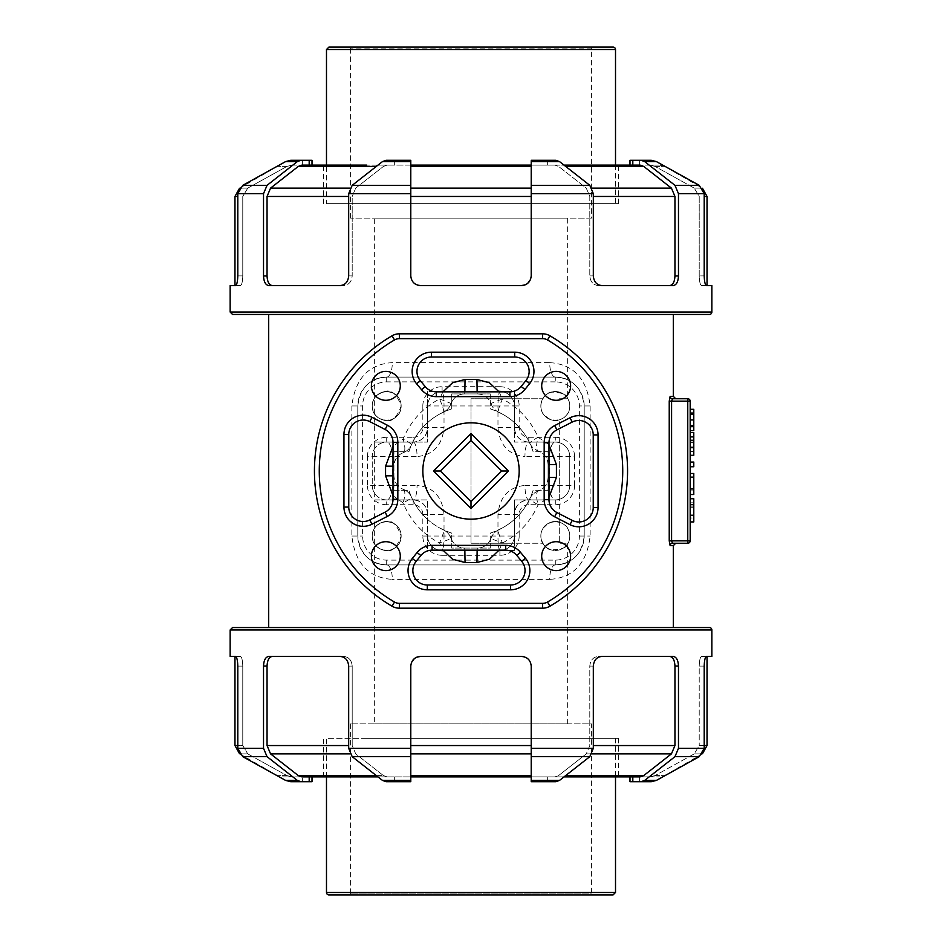 <?xml version="1.0" encoding="UTF-8"?>
<svg xmlns="http://www.w3.org/2000/svg" width="942" height="942" viewBox="0 0 942 942"><rect width="100%" height="100%" fill="white"/><g stroke="black" fill="none" stroke-linecap="round" stroke-linejoin="round"><path stroke-width="0.71" stroke-dasharray="4.71 3.53" d="M567.343 398.749L559.301 398.749L567.343 398.749L567.343 397.983C567.166 394.462 561.762 392.508 551.129 392.131C545.3 392.272 536.705 404.589 543.169 413.832C549.41 420.12 554.791 422.134 559.301 419.861L559.301 543.251L567.343 543.251L559.301 543.251L559.301 522.139C554.791 519.866 549.41 521.88 543.169 528.168C536.705 537.411 545.3 549.728 551.129 549.869C561.762 549.492 567.166 547.538 567.343 544.017L567.343 562.303C567.261 563.045 563.245 563.928 555.297 564.929L386.703 564.929C378.755 563.928 374.739 563.045 374.657 562.303L374.657 544.017C374.68 545.571 377.789 547.632 383.971 550.222C390.977 553.084 396.712 548.35 401.151 536.033C396.712 523.717 390.977 518.983 383.971 521.844C377.789 524.423 374.68 526.496 374.657 528.038L374.657 499.908L427.644 499.908L427.644 550.481L514.356 550.481L514.356 499.908L559.301 499.908L559.301 442.092L514.356 442.092L514.356 391.519L427.644 391.519L427.644 442.092L374.657 442.092L374.657 413.962C374.68 415.504 377.789 417.577 383.971 420.156C390.977 423.017 396.712 418.283 401.151 405.967C396.712 393.65 390.977 388.916 383.971 391.778C377.789 394.368 374.68 396.429 374.657 397.983L374.657 379.697C374.739 378.955 378.755 378.072 386.703 377.071L555.297 377.071C563.245 378.072 567.261 378.955 567.343 379.697L567.343 397.983A14.448 14.448 0 0 0 542.78 398.749L514.356 398.749L514.356 442.092L559.301 442.092M374.657 723.892L567.343 723.892L374.657 723.892L374.657 562.303A28.908 28.908 0 0 0 386.703 564.929A14.448 5.617 90 0 1 392.319 579.389C368.522 577.752 355.028 563.304 351.861 536.033L351.861 405.967C355.052 378.708 368.534 364.248 392.319 362.611L549.681 362.611A14.448 5.617 -90 0 0 555.297 377.071L386.703 377.071C369.711 378.154 360.079 387.798 357.795 405.967L357.795 536.033C360.068 554.214 369.7 563.846 386.703 564.929L555.297 564.929C572.3 563.834 581.932 554.202 584.205 536.033L584.205 405.967C581.932 387.798 572.3 378.154 555.297 377.071A28.908 28.908 0 0 1 584.205 405.967L584.205 536.033A28.908 28.908 0 0 1 555.297 564.929L386.703 564.929A28.908 28.908 0 0 1 357.795 536.033L357.795 405.967A28.908 28.908 0 0 1 386.703 377.071L555.297 377.071A28.908 28.908 0 0 1 567.343 379.697L567.343 218.108L374.657 218.108L567.343 218.108M567.343 723.892L567.343 562.303A28.908 28.908 0 0 1 555.297 564.929A14.448 5.617 90 0 0 549.681 579.389L392.319 579.389M559.301 499.908L514.356 499.908L514.356 543.251L542.78 543.251A14.448 14.448 0 0 0 567.343 544.017L567.343 543.251M559.301 419.861A14.448 14.448 0 0 1 542.78 398.749L490.264 398.749L490.264 393.933L451.736 393.933L451.736 408.887A65.033 65.033 0 0 0 427.644 422.534L427.644 391.519L514.356 391.519L514.356 398.749L471 398.749L471 543.251L514.356 543.251L514.356 550.481L427.644 550.481L427.644 519.466A65.033 65.033 0 0 0 451.736 533.113L451.736 548.067L490.264 548.067L490.264 533.113C511.812 525.742 526.083 511.459 533.113 490.264L548.067 490.264L548.067 451.736L533.113 451.736C526.083 430.541 511.812 416.258 490.264 408.887L490.264 393.933L451.736 393.933L451.736 408.887C430.188 416.258 415.917 430.541 408.887 451.736L393.933 451.736L393.933 490.264L408.887 490.264C415.917 511.459 430.188 525.742 451.736 533.113L451.736 548.067L490.264 548.067L490.264 543.251L471 543.251L471 398.749L490.264 398.749L490.264 408.887A65.033 65.033 0 0 1 533.113 451.736L548.067 451.736L548.067 490.264L533.113 490.264A65.033 65.033 0 0 1 490.264 533.113L490.264 543.251L542.78 543.251A14.448 14.448 0 0 1 559.301 522.139M528.803 442.092A14.448 14.448 0 0 1 514.356 427.644L514.356 405.967A14.448 14.448 0 0 0 499.908 391.519L442.092 391.519A14.448 14.448 0 0 0 427.644 405.967L427.644 427.644A14.448 14.448 0 0 1 413.197 442.092L386.703 442.092A14.448 14.448 0 0 0 372.255 456.552L372.255 485.448A14.448 14.448 0 0 0 386.703 499.908L413.197 499.908A14.448 14.448 0 0 1 427.644 514.356L427.644 536.033A14.448 14.448 0 0 0 442.092 550.481L499.908 550.481A14.448 14.448 0 0 0 514.356 536.033L514.356 514.356A14.448 14.448 0 0 1 528.803 499.908L555.297 499.908A14.448 14.448 0 0 0 569.745 485.448L569.745 456.552A14.448 14.448 0 0 0 555.297 442.092L528.803 442.092A14.448 3.85 90 0 0 524.953 456.552C508.751 455.01 499.766 445.366 497.977 427.644L497.977 405.967L514.356 405.967L514.356 427.644C515.309 436.511 520.125 441.327 528.803 442.092L555.297 442.092A14.448 14.448 0 0 1 569.745 456.552L569.745 485.448L549.681 485.448L549.681 456.552L574.561 456.552L574.561 485.448L569.745 485.448A14.448 14.448 0 0 1 555.297 499.908L528.803 499.908A14.448 3.85 -90 0 1 524.953 485.448L549.681 485.448A14.448 5.617 90 0 0 555.297 499.908L555.297 504.724L528.803 504.724L528.803 499.908C520.125 500.673 515.309 505.489 514.356 514.356L514.356 536.033L497.977 536.033A14.448 1.931 90 0 0 499.908 550.481L442.092 550.481A14.448 1.931 -90 0 0 444.023 536.033L427.644 536.033L427.644 514.356C426.691 505.489 421.875 500.673 413.197 499.908L386.703 499.908A14.448 14.448 0 0 1 372.255 485.448L372.255 456.552A14.448 14.448 0 0 1 386.703 442.092L413.197 442.092C421.875 441.327 426.691 436.511 427.644 427.644L427.644 405.967A14.448 14.448 0 0 1 442.092 391.519L499.908 391.519A14.448 14.448 0 0 1 514.356 405.967L519.172 405.967L519.172 427.644A9.632 9.632 0 0 0 528.803 437.276L528.803 442.092M372.255 405.967A14.448 14.448 0 0 0 393.933 418.483A14.448 14.448 0 0 0 393.933 393.45A14.448 14.448 0 0 0 372.255 405.967C371.913 387.292 401.151 386.938 401.151 405.967C401.151 424.995 371.913 424.654 372.255 405.967M372.255 536.033A14.448 14.448 0 0 0 393.933 548.55A14.448 14.448 0 0 0 393.933 523.517A14.448 14.448 0 0 0 372.255 536.033C371.913 517.346 401.151 517.005 401.151 536.033C401.151 555.062 371.913 554.708 372.255 536.033M540.849 536.033A14.448 14.448 0 0 0 562.527 548.55A14.448 14.448 0 0 0 562.527 523.517A14.448 14.448 0 0 0 540.849 536.033C540.849 517.005 570.087 517.346 569.745 536.033C570.087 554.708 540.849 555.062 540.849 536.033M540.849 405.967A14.448 14.448 0 0 0 562.527 418.483A14.448 14.448 0 0 0 562.527 393.45A14.448 14.448 0 0 0 540.849 405.967C540.849 386.938 570.087 387.292 569.745 405.967C570.087 424.654 540.849 424.995 540.849 405.967M542.639 333.821A14.448 14.448 0 0 1 549.916 335.788A156.549 156.549 0 0 1 549.916 606.212A14.448 14.448 0 0 1 542.639 608.179L399.361 608.179A14.448 14.448 0 0 1 392.084 606.212A156.549 156.549 0 0 1 392.084 335.788A14.448 14.448 0 0 1 399.361 333.821L542.639 333.821L542.639 338.637L399.361 338.637L399.361 333.821M400.291 385.843A14.448 14.448 0 0 1 378.625 398.36A14.448 14.448 0 0 1 378.625 373.326A14.448 14.448 0 0 1 400.291 385.843M436.346 391.837A14.448 14.448 0 0 1 425.231 386.62L420.309 380.698A14.448 14.448 0 0 1 431.424 357.006L514.685 357.006A14.448 14.448 0 0 1 525.942 380.533L521.162 386.455A14.448 14.448 0 0 1 509.916 391.837L436.346 391.837M570.605 385.843A14.448 14.448 0 0 1 548.927 398.36A14.448 14.448 0 0 1 548.927 373.326A14.448 14.448 0 0 1 570.605 385.843M548.986 442.74A14.448 14.448 0 0 1 556.887 429.87L572.23 422.051A14.448 14.448 0 0 1 593.236 434.933L593.236 507.526A14.448 14.448 0 0 1 572.194 520.384L556.84 512.507A14.448 14.448 0 0 1 548.986 499.649L548.986 442.74M570.605 556.157A14.448 14.448 0 0 1 548.927 568.674A14.448 14.448 0 0 1 548.927 543.64A14.448 14.448 0 0 1 570.605 556.157M505.654 550.163A14.448 14.448 0 0 1 516.769 555.38L521.691 561.302A14.448 14.448 0 0 1 510.576 584.994L427.315 584.994A14.448 14.448 0 0 1 416.058 561.467L420.838 555.544A14.448 14.448 0 0 1 432.084 550.163L505.654 550.163M400.291 556.157A14.448 14.448 0 0 1 378.625 568.674A14.448 14.448 0 0 1 378.625 543.64A14.448 14.448 0 0 1 400.291 556.157M348.764 434.474A14.448 14.448 0 0 1 369.806 421.616L385.16 429.493A14.448 14.448 0 0 1 393.014 442.351L393.014 499.26A14.448 14.448 0 0 1 385.113 512.13L369.77 519.949A14.448 14.448 0 0 1 348.764 507.067L348.764 434.474M548.986 444.718L538.176 437.276C530.428 420.085 518.536 407.333 502.475 399.031A14.448 2.037 -64.9 0 0 498.589 412.113C512.672 418.907 523.104 429.34 529.887 443.411A14.448 2.131 154.9 0 1 538.176 437.276A14.448 4.569 -71.1 0 0 538.294 450.959C544.346 453.279 547.608 457.836 548.067 464.63L548.067 477.37C547.608 484.164 544.346 488.721 538.294 491.041A14.448 4.569 -108.9 0 0 538.176 504.724A14.448 2.131 25.1 0 1 529.887 498.589C523.104 512.66 512.672 523.093 498.589 529.887A14.448 2.037 -115.1 0 0 502.475 542.969A14.448 0.73 18.9 0 1 491.041 538.294C488.568 544.452 484.011 547.714 477.37 548.067L464.63 548.067C457.989 547.714 453.432 544.452 450.959 538.294A14.448 0.73 -18.9 0 1 439.525 542.969A14.448 2.037 115.1 0 0 443.411 529.887C428.787 522.81 418.13 511.871 411.418 497.07A14.448 2.049 -23.6 0 1 403.035 502.863A14.448 4.58 110.7 0 0 403.282 489.334A14.448 14.448 0 0 1 411.418 497.07A65.033 65.033 0 0 0 443.411 529.887A14.448 14.448 0 0 1 450.959 538.294A14.448 14.448 0 0 0 464.63 548.067L477.37 548.067A14.448 14.448 0 0 0 491.041 538.294A14.448 14.448 0 0 1 498.589 529.887A65.033 65.033 0 0 0 529.887 498.589A14.448 14.448 0 0 1 538.294 491.041A14.448 14.448 0 0 0 548.067 477.37L548.067 464.63A14.448 14.448 0 0 0 538.294 450.959A14.448 14.448 0 0 1 529.887 443.411A65.033 65.033 0 0 0 498.589 412.113A14.448 14.448 0 0 1 491.041 403.706A14.448 14.448 0 0 0 477.37 393.933L464.63 393.933A14.448 14.448 0 0 0 450.959 403.706A14.448 14.448 0 0 1 443.411 412.113A65.033 65.033 0 0 0 411.418 444.93A14.448 14.448 0 0 1 403.282 452.666A14.448 14.448 0 0 0 393.933 466.184L393.933 475.816A14.448 14.448 0 0 0 403.282 489.334C397.465 486.92 394.357 482.41 393.933 475.816L393.933 466.184C394.357 459.59 397.465 455.08 403.282 452.666A14.448 4.58 69.3 0 0 403.035 439.137L393.014 446.272M471 508.468L433.532 471L471 433.532L508.468 471L471 508.468M499.06 550.163L502.475 542.969C518.536 534.667 530.428 521.915 538.176 504.724L548.986 497.282M529.887 443.411A14.448 14.448 0 0 0 538.294 450.959M538.294 491.041A14.448 14.448 0 0 0 529.887 498.589M477.37 548.067L477.147 550.163M464.63 548.067L464.853 550.163M393.014 495.728L403.035 502.863C410.688 520.95 422.852 534.314 439.525 542.969L442.94 550.163M498.589 529.887A14.448 14.448 0 0 0 491.041 538.294M450.959 538.294A14.448 14.448 0 0 0 443.411 529.887M411.418 497.07A14.448 14.448 0 0 0 403.282 489.334M443.411 412.113A14.448 2.037 64.9 0 0 439.525 399.031C422.852 407.686 410.688 421.05 403.035 439.137A14.448 2.049 -156.4 0 1 411.418 444.93C418.13 430.129 428.787 419.19 443.411 412.113A14.448 14.448 0 0 0 450.959 403.706C453.432 397.548 457.989 394.286 464.63 393.933L464.853 391.837M403.282 452.666A14.448 14.448 0 0 0 411.418 444.93M442.94 391.837L439.525 399.031A14.448 0.73 -161.1 0 1 450.959 403.706M464.63 393.933L477.37 393.933L477.147 391.837M477.37 393.933C484.011 394.286 488.568 397.548 491.041 403.706A14.448 0.73 161.1 0 1 502.475 399.031L499.06 391.837M491.041 403.706A14.448 14.448 0 0 0 498.589 412.113M268.682 627.549L673.318 627.549L268.682 627.549M268.682 314.451L232.556 314.451M549.681 362.611C573.478 364.26 586.96 378.708 590.139 405.967L590.139 536.033C586.96 563.292 573.478 577.74 549.681 579.389M669.491 544.17L669.232 401.151L670.139 396.335L673.318 396.335M673.318 545.665L670.139 545.665L669.527 544.358M555.297 381.887L386.703 381.887A24.08 24.08 0 0 0 362.611 405.967L362.611 536.033A24.08 24.08 0 0 0 386.703 560.113L555.297 560.113A24.08 24.08 0 0 0 579.389 536.033L579.389 405.967A24.08 24.08 0 0 0 555.297 381.887L555.297 377.071L386.703 377.071A14.448 5.617 -90 0 0 392.319 362.611M528.803 504.724A9.632 9.632 0 0 0 519.172 514.356L497.977 514.356C499.766 496.634 508.751 486.99 524.953 485.448M519.172 514.356L519.172 536.033L514.356 536.033A14.448 14.448 0 0 1 499.908 550.481L499.908 555.297L442.092 555.297L442.092 550.481A14.448 14.448 0 0 1 427.644 536.033L422.828 536.033L422.828 514.356L444.023 514.356L444.023 536.033L497.977 536.033L497.977 514.356M422.828 514.356A9.632 9.632 0 0 0 413.197 504.724L413.197 499.908A14.448 3.85 -90 0 0 417.047 485.448C433.249 486.99 442.234 496.634 444.023 514.356M372.255 456.552L392.319 456.552L392.319 485.448L367.439 485.448L367.439 456.552L372.255 456.552M413.197 442.092A14.448 3.85 90 0 1 417.047 456.552L392.319 456.552A14.448 5.617 -90 0 0 386.703 442.092L386.703 437.276L413.197 437.276L413.197 442.092M413.197 437.276A9.632 9.632 0 0 0 422.828 427.644L444.023 427.644C442.234 445.366 433.249 455.01 417.047 456.552M422.828 427.644L422.828 405.967L444.023 405.967A14.448 1.931 -90 0 0 442.092 391.519L442.092 386.703L499.908 386.703L499.908 391.519A14.448 1.931 90 0 0 497.977 405.967L444.023 405.967L444.023 427.644M519.172 471A48.172 48.172 0 0 0 446.92 429.281A48.172 48.172 0 0 0 446.92 512.719A48.172 48.172 0 0 0 519.172 471M412.749 442.092A65.033 65.033 0 0 1 427.644 422.534L427.644 442.092L412.749 442.092A65.033 65.033 0 0 0 408.887 451.736L393.933 451.736L393.933 490.264L408.887 490.264A65.033 65.033 0 0 0 412.749 499.908L374.657 499.908L374.657 442.092L412.749 442.092M427.644 519.466A65.033 65.033 0 0 1 412.749 499.908L427.644 499.908L427.644 519.466M386.703 560.113L386.703 564.929L555.297 564.929L555.297 560.113M386.703 381.887L386.703 377.071A28.908 28.908 0 0 0 374.657 379.697L374.657 218.108M374.657 397.983A14.448 14.448 0 0 1 396.217 395.098A14.448 14.448 0 0 1 396.217 416.847A14.448 14.448 0 0 1 374.657 413.962L374.657 397.983M374.657 528.038A14.448 14.448 0 0 1 396.217 525.153A14.448 14.448 0 0 1 396.217 546.902A14.448 14.448 0 0 1 374.657 544.017L374.657 528.038M690.18 401.151L687.766 401.151L687.766 398.749A2.414 2.414 0 0 1 690.18 401.151L690.18 540.849L687.766 540.849L687.766 401.151L671.587 401.151L671.587 540.849L672.517 543.251L671.882 542.58M670.139 396.335A2.414 2.367 -90 0 0 672.517 398.749L671.587 401.151L669.232 401.151M687.766 543.251L687.766 540.849L669.232 540.849M670.139 545.665A2.414 2.367 -90 0 1 672.517 543.251L675.72 543.251M672.517 398.749L675.72 398.749M690.18 427.762L690.18 409.311L690.18 427.762L693.783 427.762L693.783 409.311L690.18 409.311M690.18 437.618L690.18 455.292L690.18 432.543L690.18 437.618L693.783 437.618L693.783 432.543M690.18 477.865L690.18 494.503L690.18 473.485L690.18 477.865L693.783 477.865L693.783 473.485L690.18 473.485M690.18 504.747L690.18 521.915L690.18 498.742L690.18 504.747L693.783 504.747L693.783 498.742M690.18 466.761L690.18 462.051L690.18 466.761L693.783 466.761L693.783 462.051L690.18 462.051M232.556 627.549L709.444 627.549M411.524 662.403L410.783 666.088L410.783 781.695L386.079 781.695L382.487 780.412L352.202 756.673L348.681 748.325L348.681 666.088L352.202 666.088C351.613 660.189 348.787 656.974 343.736 656.456L272.214 656.456L343.736 656.456C348.787 656.974 351.613 660.189 352.202 666.088L352.202 745.546L352.202 666.088L348.681 666.088C348.093 660.189 345.29 656.986 340.25 656.456L268.729 656.456C265.55 656.986 263.819 660.189 263.524 666.088L263.524 748.325L267.045 756.673L297.342 780.412L300.922 781.695L309.188 781.695L309.188 776.879L301.887 776.879L309.188 776.879M300.922 781.695L290.689 781.695L285.614 780.412L242.777 756.673L237.796 748.325L237.796 666.088L242.777 666.088C242.565 660.189 241.788 656.974 240.445 656.456L234.97 656.456L240.445 656.456C241.788 656.974 242.565 660.189 242.777 666.088L242.777 745.546L242.777 666.088L237.796 666.088M235.524 656.456L230.142 656.456M711.858 656.456L706.476 656.456M704.204 666.088L699.223 666.088L699.223 745.546L699.223 666.088C699.435 660.189 700.212 656.974 701.554 656.456C700.212 656.974 699.435 660.189 699.223 666.088L704.204 666.088L704.204 748.325L699.223 756.673L656.386 780.412L651.311 781.695L639.63 781.695L651.311 781.695L641.078 781.695L644.658 780.412L674.955 756.673L678.476 748.325L678.476 666.088L674.955 666.088L674.955 745.546L671.434 753.883L586.277 753.883L589.798 745.546L589.798 666.088C590.387 660.189 593.213 656.974 598.264 656.456L601.75 656.456L598.264 656.456C593.213 656.974 590.387 660.189 589.798 666.088L589.798 745.546L586.277 753.883L558.547 775.596L586.277 753.883L592.023 753.883M593.319 748.325L589.798 756.673L559.513 780.412L555.921 781.695L531.217 781.695L555.921 781.695L531.217 781.695L531.217 666.088L531.217 748.325L593.319 748.325L593.319 666.088L589.798 666.088L593.319 666.088C593.907 660.189 596.71 656.986 601.75 656.456L673.271 656.456C676.45 656.986 678.181 660.189 678.476 666.088M521.574 656.456C527.379 656.986 530.593 660.189 531.217 666.088C530.593 660.189 527.379 656.974 521.574 656.456L420.426 656.456C414.621 656.986 411.407 660.189 410.783 666.088C411.407 660.189 414.621 656.974 420.426 656.456M410.783 166.404L410.783 275.912C411.407 281.811 414.621 285.014 420.426 285.544L521.574 285.544C527.379 285.014 530.593 281.811 531.217 275.912L531.217 165.121L554.956 165.121L531.217 165.121L531.217 160.305L555.921 160.305L531.217 160.305L531.217 166.404L410.783 166.404L410.783 193.675L348.681 193.675L352.202 185.327L382.487 161.588L386.079 160.305L410.783 160.305L410.783 185.327L352.202 185.327M531.217 160.305L555.921 160.305L559.513 161.588L589.798 185.327L593.319 193.675L593.319 275.912L589.798 275.912C590.387 281.811 593.213 285.026 598.264 285.544L601.75 285.544C596.71 285.014 593.907 281.811 593.319 275.912L589.798 275.912L589.798 196.454L586.277 188.117L558.547 166.404L554.956 165.121L558.547 166.404L586.277 188.117L589.798 196.454L589.798 275.912C590.387 281.811 593.213 285.026 598.264 285.544L673.271 285.544C676.45 285.014 678.181 281.811 678.476 275.912L678.476 193.675L674.955 185.327L644.658 161.588L641.078 160.305L651.311 160.305L656.386 161.588L699.223 185.327L704.204 193.675L704.204 275.912L699.223 275.912L699.223 196.454L694.242 188.117L655.031 166.404L694.242 188.117L699.223 196.454L699.223 275.912C699.435 281.811 700.212 285.026 701.554 285.544L711.858 285.544M230.142 285.544L235.524 285.544M237.796 275.912L242.777 275.912L242.777 196.454L247.758 188.117L286.969 166.404L292.044 165.121L286.969 166.404L247.758 188.117L242.777 196.454L242.777 275.912C242.565 281.811 241.788 285.026 240.445 285.544C241.788 285.026 242.565 281.811 242.777 275.912L237.796 275.912L237.796 193.675L242.777 185.327L285.614 161.588L290.689 160.305L302.37 160.305L290.689 160.305L300.922 160.305L297.342 161.588L267.045 185.327L263.524 193.675L263.524 275.912L267.045 275.912L267.045 196.454L270.566 188.117L298.296 166.404L301.887 165.121L394.345 165.121L387.044 165.121L383.453 166.404L387.044 165.121L377.954 165.121L618.399 165.121L366.768 165.121M348.681 193.675L348.681 275.912L352.202 275.912L352.202 196.454L355.723 188.117L383.453 166.404L355.723 188.117L352.202 196.454L352.202 275.912C351.613 281.811 348.787 285.026 343.736 285.544L272.214 285.544L343.736 285.544C348.787 285.026 351.613 281.811 352.202 275.912L348.681 275.912C348.093 281.811 345.29 285.014 340.25 285.544L268.729 285.544C265.55 285.014 263.819 281.811 263.524 275.912M328.899 47.1L613.101 47.1M592.388 47.1L349.612 47.1L592.388 47.1L591.423 48.066L350.577 48.066L591.423 48.066L591.423 218.108L350.577 218.108L591.423 218.108M326.485 203.649L615.515 203.649L326.485 203.649L326.485 165.121M613.101 894.9L328.899 894.9M350.577 723.892L350.577 893.934L349.612 894.9L592.388 894.9L591.423 893.934L350.577 893.934L591.423 893.934L591.423 723.892L350.577 723.892L591.423 723.892M326.485 776.879L326.485 738.351L615.515 738.351L326.485 738.351M690.18 506.914L690.18 518.006L693.783 518.006L693.783 502.816L693.783 518.006L690.18 518.006L690.18 506.914L693.783 506.914M690.18 507.267L693.783 507.267M690.18 502.816L693.783 502.816M690.18 521.915L693.783 521.915L693.783 504.747M690.18 494.503L693.783 494.503L693.783 477.865M690.18 490.864L693.783 490.864L690.18 490.864M690.18 477.123L693.783 477.123M690.18 455.292L693.783 455.292L693.783 451.383L690.18 451.383L690.18 440.974L690.18 451.383L693.783 451.383L693.783 437.618M690.18 442.834L693.783 442.834M690.18 440.974L693.783 440.974M690.18 442.646L693.783 442.646M690.18 451.383L693.783 451.383L690.18 451.383M690.18 446.908L693.783 446.908M693.783 442.999L693.783 436.911L693.783 442.999L690.18 442.999M690.18 426.667L693.783 426.667M690.18 430.576L693.783 430.576L693.783 427.762M690.18 413.208L693.783 413.208M690.18 412.113L693.783 412.113M366.768 203.649L618.399 203.649L366.768 203.649M366.768 738.351L618.399 738.351L366.768 738.351M618.399 738.351L618.399 776.879L323.601 776.879L387.044 776.879L383.453 775.596L387.044 776.879L410.783 776.879L377.954 776.879L564.046 776.879L547.655 776.879L554.956 776.879L558.547 775.596L554.956 776.879L640.113 776.879L632.812 776.879L640.113 776.879L643.704 775.596L671.434 753.883M292.044 165.121L302.37 165.121L292.044 165.121M641.078 160.305L629.986 160.305L639.63 160.305L629.986 160.305L629.986 165.121L640.113 165.121L629.986 165.121L640.113 165.121L643.704 166.404L671.434 188.117L674.955 196.454L674.955 275.912C674.66 281.811 672.941 285.026 669.786 285.544M706.476 285.544L701.554 285.544C700.212 285.026 699.435 281.811 699.223 275.912L704.204 275.912M649.956 165.121L639.63 165.121L649.956 165.121L655.031 166.404L649.956 165.121L659.812 165.121L649.956 165.121M701.554 285.544L707.03 285.544L701.554 285.544M593.319 193.675L531.217 193.675L531.217 166.404M530.476 279.597L531.217 275.912L531.217 196.454L531.217 275.912C530.593 281.811 527.379 285.026 521.574 285.544M525.318 284.79L527.661 283.377M240.445 285.544L234.97 285.544L240.445 285.544M272.214 285.544C269.059 285.026 267.34 281.811 267.045 275.912M309.188 165.121L302.37 165.121L312.014 165.121L309.188 165.121L309.188 160.305L300.922 160.305M420.426 285.544C414.621 285.026 411.407 281.811 410.783 275.912M382.487 161.588L410.783 161.588L410.783 165.121L410.783 160.305L394.345 160.305L410.783 160.305M410.783 165.121L531.217 165.121M589.798 185.327L531.217 185.327L531.217 161.588L559.513 161.588M651.311 160.305L639.63 160.305L639.63 165.121L639.63 160.305M309.188 160.305L312.014 160.305M292.044 776.879L286.969 775.596L292.044 776.879L282.188 776.879L302.37 776.879L292.044 776.879M312.014 776.879L301.887 776.879L298.296 775.596L383.453 775.596L355.723 753.883L352.202 745.546L355.723 753.883L383.453 775.596L376.305 775.596M559.513 780.412L531.217 780.412L531.217 776.879L547.655 776.879L410.783 776.879L410.783 775.596L410.783 780.412L382.487 780.412M632.812 776.879L649.956 776.879L629.986 776.879L632.812 776.879L632.812 781.695L639.63 781.695L629.986 781.695L629.986 776.879M649.956 776.879L659.812 776.879L649.956 776.879L655.031 775.596L649.956 776.879M598.264 656.456L669.786 656.456L598.264 656.456M704.204 745.546L699.223 745.546L694.242 753.883L655.031 775.596L694.242 753.883L699.223 745.546L707.03 745.546M701.554 656.456L707.03 656.456L701.554 656.456M632.812 781.695L641.078 781.695M416.682 657.21L414.339 658.623M348.681 748.325L410.783 748.325L410.783 666.088L410.783 775.596L410.783 756.673L352.202 756.673M340.25 656.456L343.736 656.456L340.25 656.456M349.977 753.883L270.566 753.883L267.045 745.546L267.045 666.088C267.34 660.189 269.059 656.974 272.214 656.456M589.798 756.673L531.217 756.673L531.217 776.879L531.217 666.088M669.786 656.456C672.941 656.974 674.66 660.189 674.955 666.088M234.97 745.546L242.777 745.546L247.758 753.883L242.777 745.546L237.796 745.546M410.783 781.695L386.079 781.695L410.783 781.695L410.783 776.879M270.566 753.883L298.296 775.596M247.758 753.883L286.969 775.596L247.758 753.883L239.786 753.883L247.758 753.883M290.689 781.695L309.188 781.695M312.014 781.695L302.37 781.695L302.37 776.879L302.37 781.695M531.217 776.879L531.217 781.695M497.977 427.644L519.172 427.644M528.803 437.276L555.297 437.276L555.297 442.092A14.448 5.617 90 0 0 549.681 456.552L524.953 456.552M555.297 437.276A19.264 19.264 0 0 1 574.561 456.552M574.561 485.448A19.264 19.264 0 0 1 555.297 504.724M519.172 536.033A19.264 19.264 0 0 1 499.908 555.297M442.092 555.297A19.264 19.264 0 0 1 422.828 536.033M413.197 504.724L386.703 504.724L386.703 499.908A14.448 5.617 -90 0 0 392.319 485.448L417.047 485.448M386.703 504.724A19.264 19.264 0 0 1 367.439 485.448M367.439 456.552A19.264 19.264 0 0 1 386.703 437.276M422.828 405.967A19.264 19.264 0 0 1 442.092 386.703M499.908 386.703A19.264 19.264 0 0 1 519.172 405.967M579.389 536.033L590.139 536.033M351.861 536.033L362.611 536.033M351.861 405.967L362.611 405.967M590.139 405.967L579.389 405.967M549.916 335.788L547.49 339.956A9.632 9.632 0 0 0 542.639 338.637M399.361 338.637A9.632 9.632 0 0 0 394.51 339.956L392.084 335.788M394.51 339.956A151.733 151.733 0 0 0 394.51 602.044L392.084 606.212M394.51 602.044A9.632 9.632 0 0 0 399.361 603.363L399.361 608.179M549.916 606.212L547.49 602.044A9.632 9.632 0 0 1 542.639 603.363L542.639 608.179M547.49 602.044A151.733 151.733 0 0 0 547.49 339.956M548.067 464.63L548.986 464.63M548.067 477.37L548.986 477.37M393.933 475.816L393.014 475.816M393.933 466.184L393.014 466.184M711.858 629.962L230.142 629.962M237.796 748.325L263.524 748.325M678.476 748.325L704.204 748.325M230.142 312.038L711.858 312.038M704.204 193.675L678.476 193.675M263.524 193.675L237.796 193.675M615.515 49.514L326.485 49.514M326.485 892.486L615.515 892.486M690.18 515.038L693.783 515.038L690.18 515.038M690.18 515.156L693.783 515.156M690.18 447.497L693.783 447.497M690.18 447.956L693.783 447.956M690.18 419.955L693.783 419.955M286.969 166.404L277.372 166.404L286.969 166.404M247.758 188.117L239.786 188.117L247.758 188.117M547.655 160.305L547.655 165.121L547.655 160.305M632.812 160.305L632.812 165.121M643.704 166.404L565.695 166.404M592.023 188.117L671.434 188.117M674.955 196.454L593.319 196.454M694.242 188.117L702.214 188.117L694.242 188.117M707.03 196.454L704.204 196.454M655.031 166.404L664.628 166.404L655.031 166.404M394.345 165.121L394.345 160.305L394.345 165.121M302.37 165.121L302.37 160.305L302.37 165.121M674.955 275.912L678.476 275.912M270.566 188.117L349.977 188.117M348.681 196.454L267.045 196.454M376.305 166.404L298.296 166.404M237.796 196.454L234.97 196.454M410.783 188.117L531.217 188.117M531.217 196.454L410.783 196.454M242.777 185.327L267.045 185.327M674.955 185.327L699.223 185.327M656.386 161.588L644.658 161.588M297.342 161.588L285.614 161.588M286.969 775.596L277.372 775.596L286.969 775.596M593.319 745.546L674.955 745.546M547.655 776.879L547.655 781.695L547.655 776.879M639.63 781.695L639.63 776.879L639.63 781.695M565.695 775.596L643.704 775.596M694.242 753.883L702.214 753.883L694.242 753.883M655.031 775.596L664.628 775.596L655.031 775.596M267.045 745.546L348.681 745.546M267.045 666.088L263.524 666.088M410.783 745.546L531.217 745.546M531.217 753.883L410.783 753.883M410.783 775.596L531.217 775.596M267.045 756.673L242.777 756.673M394.345 781.695L394.345 776.879L394.345 781.695M699.223 756.673L674.955 756.673M644.658 780.412L656.386 780.412M285.614 780.412L297.342 780.412M615.515 165.121L615.515 203.649M615.515 738.351L615.515 776.879M618.399 203.649L618.399 165.121M323.601 203.649L323.601 165.121M323.601 776.879L323.601 738.351M239.527 188.259L277.372 166.404L282.188 165.121M659.812 165.121L664.628 166.404L702.473 188.259M239.527 753.741L277.372 775.596L282.188 776.879M702.473 753.741L664.628 775.596L659.812 776.879M350.577 218.108L350.577 48.066L349.612 47.1"/><path stroke-width="1.41" d="M399.361 608.179L542.639 608.179A14.448 14.448 0 0 0 549.916 606.212A156.549 156.549 0 0 0 549.916 335.788A14.448 14.448 0 0 0 542.639 333.821L399.361 333.821A14.448 14.448 0 0 0 392.084 335.788A156.549 156.549 0 0 0 392.084 606.212A14.448 14.448 0 0 0 399.361 608.179L399.361 603.363L542.639 603.363L399.361 603.363A9.632 9.632 0 0 1 394.51 602.044A151.733 151.733 0 0 1 394.51 339.956A9.632 9.632 0 0 1 399.361 338.637L542.639 338.637A9.632 9.632 0 0 1 547.49 339.956A151.733 151.733 0 0 1 547.49 602.044A9.632 9.632 0 0 1 542.639 603.363L542.639 608.179A14.448 14.448 0 0 0 549.916 606.212A156.549 156.549 0 0 0 549.916 335.788A14.448 14.448 0 0 0 542.639 333.821L542.639 338.637M471 440.35L501.65 471L471 501.65L440.35 471L471 440.35L471 433.532L433.532 471L471 508.468L508.468 471L471 433.532M440.35 471L433.532 471M501.65 471L508.468 471M471 501.65L471 508.468M505.654 550.163A14.448 14.448 0 0 1 516.769 555.38L521.691 561.302A14.448 14.448 0 0 1 510.576 584.994L427.315 584.994A14.448 14.448 0 0 1 416.058 561.467L420.838 555.544A14.448 14.448 0 0 1 432.084 550.163L505.654 550.163L505.654 545.347L432.084 545.347L432.084 550.163M519.172 471A48.172 48.172 0 0 1 446.92 512.719A48.172 48.172 0 0 1 446.92 429.281A48.172 48.172 0 0 1 519.172 471M400.291 556.157A14.448 14.448 0 0 1 378.625 568.674A14.448 14.448 0 0 1 378.625 543.64A14.448 14.448 0 0 1 400.291 556.157M570.605 556.157A14.448 14.448 0 0 1 548.927 568.674A14.448 14.448 0 0 1 548.927 543.64A14.448 14.448 0 0 1 570.605 556.157M570.605 385.843A14.448 14.448 0 0 1 548.927 398.36A14.448 14.448 0 0 1 548.927 373.326A14.448 14.448 0 0 1 570.605 385.843M400.291 385.843A14.448 14.448 0 0 1 378.625 398.36A14.448 14.448 0 0 1 378.625 373.326A14.448 14.448 0 0 1 400.291 385.843M369.806 421.616L385.16 429.493A14.448 14.448 0 0 1 393.014 442.351L393.014 499.26A14.448 14.448 0 0 1 385.113 512.13L369.77 519.949A14.448 14.448 0 0 1 348.764 507.067L348.764 434.474A14.448 14.448 0 0 1 369.806 421.616L372.008 417.33A19.264 19.264 0 0 0 343.948 434.474L343.948 507.067A19.264 19.264 0 0 0 371.949 524.235L387.292 516.428A19.264 19.264 0 0 0 397.83 499.26L397.83 442.351A19.264 19.264 0 0 0 387.35 425.207L372.008 417.33M525.942 380.533L521.162 386.455A14.448 14.448 0 0 1 509.916 391.837L436.346 391.837A14.448 14.448 0 0 1 425.231 386.62L420.309 380.698A14.448 14.448 0 0 1 431.424 357.006L514.685 357.006A14.448 14.448 0 0 1 525.942 380.533L529.687 383.559A19.264 19.264 0 0 0 514.685 352.19L431.424 352.19A19.264 19.264 0 0 0 416.6 383.783L421.533 389.705A19.264 19.264 0 0 0 436.346 396.653L509.916 396.653A19.264 19.264 0 0 0 524.906 389.482L529.687 383.559M556.887 429.87L572.23 422.051A14.448 14.448 0 0 1 593.236 434.933L593.236 507.526A14.448 14.448 0 0 1 572.194 520.384L556.84 512.507A14.448 14.448 0 0 1 548.986 499.649L548.986 442.74A14.448 14.448 0 0 1 556.887 429.87L554.708 425.572A19.264 19.264 0 0 0 544.17 442.74L544.17 499.649A19.264 19.264 0 0 0 554.65 516.793L569.992 524.67A19.264 19.264 0 0 0 598.052 507.526L598.052 434.933A19.264 19.264 0 0 0 570.051 417.765L554.708 425.572M548.986 464.63L556.428 464.63L548.986 444.718M548.986 497.282L556.428 477.37L556.428 464.63M477.147 550.163L476.946 562.527L489.428 559.23L499.06 550.163M464.853 550.163L465.054 562.527L476.946 562.527M442.94 550.163L452.572 559.23L465.054 562.527M393.014 475.816L385.572 475.816L393.014 495.728M393.014 446.272L385.572 466.184L385.572 475.816M464.853 391.837L465.054 379.473L452.572 382.77L442.94 391.837M477.147 391.837L476.946 379.473L465.054 379.473M499.06 391.837L489.428 382.77L476.946 379.473M268.682 627.549L268.682 314.451L673.318 314.451L673.318 396.335L670.139 396.335L669.232 401.151L669.232 540.849L670.139 545.665L673.318 545.665L673.318 627.549M690.18 401.151A2.414 2.414 0 0 0 687.766 398.749L687.766 401.151L690.18 401.151L690.18 540.849L687.766 540.849L687.766 543.251A2.414 2.414 0 0 0 690.18 540.849A2.414 2.414 0 0 1 687.766 543.251L672.517 543.251A2.414 2.367 -90 0 0 670.139 545.665M673.318 545.665L675.72 543.251L672.517 543.251L671.587 540.849L671.587 401.151L672.517 398.749L687.766 398.749L672.517 398.749A2.414 2.367 -90 0 1 670.139 396.335M672.517 543.251L687.766 543.251M673.318 396.335L675.72 398.749L672.517 398.749M711.858 629.962A2.414 2.414 0 0 0 709.444 627.549L232.556 627.549L230.142 629.962L711.858 629.962L711.858 656.456L706.476 656.456C705.169 656.986 704.404 660.189 704.204 666.088C704.404 660.189 705.169 656.986 706.476 656.456M235.524 656.456C236.831 656.986 237.596 660.189 237.796 666.088C237.596 660.189 236.831 656.986 235.524 656.456L230.142 656.456L230.142 629.962M237.796 666.088L237.796 748.325L242.777 756.673L285.614 780.412L290.689 781.695L300.922 781.695L297.342 780.412L267.045 756.673L263.524 748.325L263.524 666.088L267.045 666.088C267.34 660.189 269.059 656.974 272.214 656.456M348.681 748.325L352.202 756.673L382.487 780.412L386.079 781.695L410.783 781.695L410.783 748.325L348.681 748.325L348.681 666.088C348.093 660.189 345.29 656.986 340.25 656.456L268.729 656.456C265.55 656.986 263.819 660.189 263.524 666.088M352.202 756.673L410.783 756.673L410.783 666.088C411.407 660.189 414.621 656.986 420.426 656.456L521.574 656.456C527.379 656.986 530.593 660.189 531.217 666.088L531.217 781.695L531.217 780.412L559.513 780.412L589.798 756.673L593.319 748.325L593.319 666.088C593.907 660.189 596.71 656.986 601.75 656.456L673.271 656.456C676.45 656.986 678.181 660.189 678.476 666.088L678.476 748.325L674.955 756.673L644.658 780.412L641.078 781.695L632.812 781.695L632.812 776.879M641.078 781.695L651.311 781.695L656.386 780.412L699.223 756.673L704.204 748.325L704.204 666.088M706.476 285.544C705.169 285.014 704.404 281.811 704.204 275.912C704.404 281.811 705.169 285.014 706.476 285.544L711.858 285.544L711.858 312.038A2.414 2.414 0 0 1 709.444 314.451L673.318 314.451M366.768 165.121L301.887 165.121L298.296 166.404L270.566 188.117L267.045 196.454L267.045 275.912L263.524 275.912L263.524 193.675L267.045 185.327L297.342 161.588L300.922 160.305L290.689 160.305L285.614 161.588L242.777 185.327L237.796 193.675L237.796 275.912C237.596 281.811 236.831 285.014 235.524 285.544L230.142 285.544L230.142 312.038L232.556 314.451L709.444 314.451M704.204 275.912L704.204 193.675L699.223 185.327L656.386 161.588L651.311 160.305L641.078 160.305L644.658 161.588L674.955 185.327L678.476 193.675L678.476 275.912L674.955 275.912L674.955 196.454L671.434 188.117L643.704 166.404L640.113 165.121L564.046 165.121L629.986 165.121L629.986 160.305L641.078 160.305M593.319 193.675L589.798 185.327L559.513 161.588L531.217 161.588L531.217 193.675L593.319 193.675L593.319 275.912C593.907 281.811 596.71 285.014 601.75 285.544L673.271 285.544C676.45 285.014 678.181 281.811 678.476 275.912M589.798 185.327L531.217 185.327L531.217 275.912C530.593 281.811 527.379 285.014 521.574 285.544L420.426 285.544C414.621 285.014 411.407 281.811 410.783 275.912L410.783 185.327L410.783 193.675L348.681 193.675L348.681 275.912C348.093 281.811 345.29 285.014 340.25 285.544L268.729 285.544C265.55 285.014 263.819 281.811 263.524 275.912M235.524 285.544C236.831 285.014 237.596 281.811 237.796 275.912M615.515 49.514A2.414 2.414 0 0 0 613.101 47.1L328.899 47.1L326.485 49.514L615.515 49.514L615.515 165.121M326.485 165.121L326.485 49.514M326.485 892.486A2.414 2.414 0 0 0 328.899 894.9L613.101 894.9L615.515 892.486L326.485 892.486L326.485 776.879M592.388 894.9L349.612 894.9M690.18 466.761L693.783 466.761L693.783 462.051L690.18 462.051M690.18 521.915L693.783 521.915L693.783 498.742L690.18 498.742M690.18 494.503L693.783 494.503L693.783 488.957L690.18 488.957M690.18 477.123L693.783 477.123L693.783 488.957M690.18 473.485L693.783 473.485L693.783 477.123M690.18 455.292L693.783 455.292L693.783 436.911L690.18 436.911M690.18 432.543L693.783 432.543L693.783 436.911M690.18 413.208L693.783 413.208L693.783 430.576L690.18 430.576M690.18 426.667L693.783 426.667M690.18 409.311L693.783 409.311L693.783 413.208M309.188 776.879L309.188 781.695L312.014 781.695L312.014 776.879L377.954 776.879L301.887 776.879L298.296 775.596L270.566 753.883L267.045 745.546L267.045 666.088M669.786 656.456C672.941 656.974 674.66 660.189 674.955 666.088L674.955 745.546L671.434 753.883L643.704 775.596L640.113 776.879L564.046 776.879L618.399 776.879M669.786 285.544C672.941 285.026 674.66 281.811 674.955 275.912M639.63 160.305L651.311 160.305M559.513 161.588L555.921 160.305L531.217 160.305M521.574 285.544L525.318 284.79M527.661 283.377L530.476 279.597M410.783 275.912C411.407 281.811 414.621 285.026 420.426 285.544M410.783 160.305L410.783 161.588L410.783 160.305L386.079 160.305L382.487 161.588L352.202 185.327L348.681 193.675M267.045 275.912C267.34 281.811 269.059 285.026 272.214 285.544M300.922 160.305L309.188 160.305L309.188 165.121M352.202 185.327L410.783 185.327L410.783 161.588L382.487 161.588M531.217 165.121L410.783 165.121M312.014 160.305L312.014 165.121L312.014 160.305L309.188 160.305M410.783 776.879L531.217 776.879M531.217 781.695L555.921 781.695L559.513 780.412M629.986 776.879L629.986 781.695L632.812 781.695M531.217 666.088C530.593 660.189 527.379 656.974 521.574 656.456M420.426 656.456L416.682 657.21M414.339 658.623L411.524 662.403M593.319 748.325L531.217 748.325L531.217 756.673L589.798 756.673M302.37 781.695L290.689 781.695M309.188 781.695L300.922 781.695M382.487 780.412L410.783 780.412L410.783 781.695M516.769 555.38L520.467 552.295A19.264 19.264 0 0 0 505.654 545.347M432.084 545.347A19.264 19.264 0 0 0 417.094 552.518L420.838 555.544M417.094 552.518L412.313 558.441L416.058 561.467M412.313 558.441A19.264 19.264 0 0 0 427.315 589.81L427.315 584.994M427.315 589.81L510.576 589.81L510.576 584.994M510.576 589.81A19.264 19.264 0 0 0 525.4 558.217L521.691 561.302M525.4 558.217L520.467 552.295M385.16 429.493L387.35 425.207M393.014 442.351L397.83 442.351M393.014 499.26L397.83 499.26M385.113 512.13L387.292 516.428M369.77 519.949L371.949 524.235M348.764 507.067L343.948 507.067M348.764 434.474L343.948 434.474M521.162 386.455L524.906 389.482M509.916 391.837L509.916 396.653M436.346 391.837L436.346 396.653M425.231 386.62L421.533 389.705M420.309 380.698L416.6 383.783M431.424 357.006L431.424 352.19M514.685 357.006L514.685 352.19M572.23 422.051L570.051 417.765M593.236 434.933L598.052 434.933M593.236 507.526L598.052 507.526M572.194 520.384L569.992 524.67M556.84 512.507L554.65 516.793M548.986 499.649L544.17 499.649M548.986 442.74L544.17 442.74M547.49 339.956L549.916 335.788M547.49 602.044L549.916 606.212M394.51 602.044L392.084 606.212M394.51 339.956L392.084 335.788M399.361 338.637L399.361 333.821M548.986 477.37L556.428 477.37M393.014 466.184L385.572 466.184M669.232 540.849L687.766 540.849L687.766 401.151L669.232 401.151M263.524 748.325L237.796 748.325M704.204 748.325L678.476 748.325M711.858 312.038L230.142 312.038M678.476 193.675L704.204 193.675M237.796 193.675L263.524 193.675M690.18 515.227L693.783 515.227M690.18 504.7L693.783 504.7M690.18 447.721L693.783 447.721M690.18 440.244L693.783 440.244M690.18 419.955L693.783 419.955M690.18 414.48L693.783 414.48M690.18 425.407L693.783 425.407M632.812 165.121L632.812 160.305M565.695 166.404L643.704 166.404M671.434 188.117L592.023 188.117M593.319 196.454L674.955 196.454M704.204 196.454L707.03 196.454L707.03 285.544M349.977 188.117L270.566 188.117M267.045 196.454L348.681 196.454M298.296 166.404L376.305 166.404M239.527 188.259L234.97 196.454L237.796 196.454M267.045 185.327L242.777 185.327M410.783 166.404L531.217 166.404M531.217 188.117L410.783 188.117M410.783 196.454L531.217 196.454M699.223 185.327L674.955 185.327M644.658 161.588L656.386 161.588M285.614 161.588L297.342 161.588M674.955 666.088L678.476 666.088M674.955 745.546L593.319 745.546M707.03 656.456L707.03 745.546L704.204 745.546M643.704 775.596L565.695 775.596M592.023 753.883L671.434 753.883M531.217 745.546L410.783 745.546M348.681 745.546L267.045 745.546M237.796 745.546L234.97 745.546L239.527 753.741M270.566 753.883L349.977 753.883M376.305 775.596L298.296 775.596M242.777 756.673L267.045 756.673M531.217 775.596L410.783 775.596M410.783 753.883L531.217 753.883M674.955 756.673L699.223 756.673M656.386 780.412L644.658 780.412M297.342 780.412L285.614 780.412M615.515 776.879L615.515 892.486M702.473 188.259L707.03 196.454M234.97 196.454L234.97 285.544M707.03 745.546L702.473 753.741M234.97 656.456L234.97 745.546M312.014 776.879L312.014 781.695"/></g></svg>
